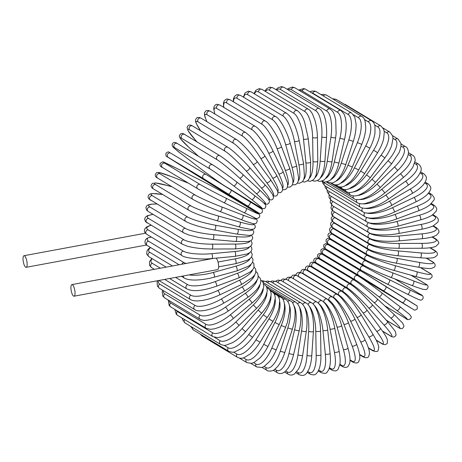 <?xml version="1.0" encoding="UTF-8"?>
<svg xmlns="http://www.w3.org/2000/svg" width="462" height="462" viewBox="0 0 462 462"><rect width="100%" height="100%" fill="white"/><g stroke="black" fill="none" stroke-linecap="round" stroke-linejoin="round"><path stroke-width="0.69" d="M74.954 291.591A5.896 1.79 -100.5 0 0 71.899 284.598A5.896 1.79 -100.5 0 0 70.992 289.2A5.896 1.79 -100.5 0 0 74.047 296.194A5.896 1.79 -100.5 0 0 74.954 291.591M74.047 296.194L217.666 269.6A5.896 1.79 -100.5 0 0 218.572 264.997A5.896 1.79 -100.5 0 0 216.043 258.137M151.409 237.122L148.198 237.716A22.112 5.486 -5.8 0 0 148.498 241.187L183.836 262.508A22.112 5.486 -5.8 0 0 186.134 263.444M23.1 260.308A5.896 1.79 -100.5 0 0 26.155 267.307A5.896 1.79 -100.5 0 0 27.062 262.699A5.896 1.79 -100.5 0 0 24.007 255.705A5.896 1.79 -100.5 0 0 23.1 260.308M148.498 241.187A2.454 2.258 -58.9 0 0 147.47 245.663C143.411 243.312 145.334 240.125 146.194 238.871L148.198 237.716M432.911 214.686L435.764 216.407A2.454 2.258 121.1 0 0 434.251 216.141L432.403 215.026M435.764 216.407C438.363 218.214 439.01 220.16 437.705 222.257L433.523 225.699C430.607 227.125 426.651 228.309 421.656 229.244A2.454 0.745 -100.5 0 0 421.997 227.009A2.454 0.745 -100.5 0 0 420.969 224.463A22.112 5.486 -5.8 0 0 434.251 216.141M421.656 229.244L398.642 233.506A2.454 0.745 -100.5 0 0 398.983 231.271A2.454 0.745 -100.5 0 0 397.955 228.719L420.969 224.463M398.642 233.506C386.706 235.857 372.21 235.181 368.78 232.548A2.454 2.258 -58.9 0 1 369.808 228.072A22.112 5.486 -5.8 0 0 397.955 228.719M369.357 227.801L369.808 228.072M368.78 232.548L333.437 211.226A2.454 2.258 -58.9 0 1 334.274 206.803M334.424 211.821A22.112 4.88 -0.9 0 0 334.99 212.22L370.333 233.535A22.112 4.88 -0.9 0 0 398.585 236.059L421.725 233.876A22.112 4.88 -0.9 0 0 435.117 227.431L432.807 226.034M433.269 225.82L436.428 227.72A2.454 2.258 121.1 0 0 435.117 227.431M332.334 210.401L331.289 213.046L332.028 215.194L333.76 216.718A2.454 2.258 -58.9 0 1 334.99 212.22M333.76 216.718L369.103 238.04A2.454 2.258 -58.9 0 1 370.333 233.535M369.103 238.04C373.879 240.979 387.237 241.961 398.856 240.898A2.454 0.797 -95.4 0 0 399.439 238.663A2.454 0.797 -95.4 0 0 398.585 236.059M398.856 240.898L421.997 238.715A2.454 0.797 -95.4 0 0 422.58 236.486A2.454 0.797 -95.4 0 0 421.725 233.876M333.991 216.863A22.112 4.239 3.9 0 0 335.048 217.746L370.391 239.062A22.112 4.239 3.9 0 0 398.596 243.468L421.679 243.382A22.112 4.239 3.9 0 0 435.025 238.825L432.01 237.006M432.42 236.891L436.134 239.125A2.454 2.258 121.1 0 0 435.025 238.825M332.588 215.835L331.15 218.434L331.629 220.391L333.616 222.257A2.454 2.258 -58.9 0 1 335.048 217.746M333.616 222.257L368.959 243.572A2.454 2.258 -58.9 0 1 370.391 239.062M368.959 243.572L373.533 245.414C377.841 246.639 383.194 247.499 389.593 248.002L398.446 248.331A2.454 0.843 -90.2 0 0 399.272 246.125A2.454 0.843 -90.2 0 0 398.596 243.468M398.446 248.331L421.529 248.25A2.454 0.843 -90.2 0 0 422.355 246.038A2.454 0.843 -90.2 0 0 421.679 243.382M333.385 222.112A22.112 3.563 8.6 0 0 334.644 223.29L369.987 244.606A22.112 3.563 8.6 0 0 397.984 250.901L420.842 252.916A22.112 3.563 8.6 0 0 433.974 250.242L429.891 247.776M430.238 247.736L434.881 250.537A2.454 2.258 121.1 0 0 433.974 250.242M332.415 221.362L330.861 222.88L330.561 223.804L330.873 225.716L333.01 227.795A2.454 2.258 -58.9 0 1 334.644 223.29M333.01 227.795L368.353 249.11A2.454 2.258 -58.9 0 1 369.987 244.606M397.256 255.7A2.454 0.878 -85 0 0 397.407 255.746A2.454 0.878 -85 0 0 398.475 253.586A2.454 0.878 -85 0 0 397.984 250.901M420.114 257.709A2.454 0.878 -85 0 0 420.258 257.761A2.454 0.878 -85 0 0 421.332 255.602A2.454 0.878 -85 0 0 420.842 252.916M332.461 227.431A22.112 2.859 13.3 0 0 333.778 228.811L369.115 250.133A22.112 2.859 13.3 0 0 396.754 258.298L419.201 262.393A22.112 2.859 13.3 0 0 431.976 261.596L426.189 258.102M426.466 258.108L432.686 261.862A2.454 2.258 121.1 0 0 431.976 261.596M331.843 226.946L330.047 228.101L329.516 229.198L329.689 231.058L331.947 233.287A2.454 2.258 -58.9 0 1 333.778 228.811M331.947 233.287L367.284 254.608A2.454 2.258 -58.9 0 1 369.115 250.133M395.634 263.04A2.454 0.912 -79.7 0 0 395.749 263.086A2.454 0.912 -79.7 0 0 397.054 261.001A2.454 0.912 -79.7 0 0 396.754 258.298M418.081 267.134A2.454 0.912 -79.7 0 0 418.202 267.18A2.454 0.912 -79.7 0 0 419.508 265.096A2.454 0.912 -79.7 0 0 419.201 262.393M331.248 232.831A22.112 2.131 18 0 0 332.455 234.274L367.792 255.59A22.112 2.131 18 0 0 394.912 265.604L416.788 271.748A22.112 2.131 18 0 0 429.048 272.799L420.356 267.556M420.559 267.59L429.562 273.019A2.454 2.258 121.1 0 0 429.048 272.799M330.908 232.571L328.944 233.241L328.02 234.546L328.101 236.446L330.428 238.704A2.454 2.258 -58.9 0 1 332.455 234.274M330.428 238.704L365.771 260.019A2.454 2.258 -58.9 0 1 367.792 255.59M393.405 270.258A2.454 0.936 -74.3 0 0 393.497 270.293A2.454 0.936 -74.3 0 0 395.022 268.307A2.454 0.936 -74.3 0 0 394.912 265.604M415.28 276.403A2.454 0.936 -74.3 0 0 415.373 276.438A2.454 0.936 -74.3 0 0 416.897 274.451A2.454 0.936 -74.3 0 0 416.788 271.748M329.932 238.392A22.112 1.392 22.6 0 0 330.682 239.628L366.025 260.943A22.112 1.392 22.6 0 0 392.481 272.759L413.611 280.908A22.112 1.392 22.6 0 0 425.202 283.76L411.059 275.231M411.174 275.26L425.531 283.922A2.454 2.258 121.1 0 0 425.202 283.76M366.025 260.943A2.454 2.258 -58.9 0 0 363.813 265.309C369.623 268.566 378.569 272.568 390.65 277.315A2.454 0.953 -68.9 0 1 390.592 277.287A22.112 1.392 -157.4 0 1 364.143 265.471M413.611 280.908A2.454 0.953 -68.9 0 1 413.53 283.593A2.454 0.953 -68.9 0 1 411.786 285.464A2.454 0.953 -68.9 0 1 411.729 285.435L390.713 277.333M329.793 238.294L327.466 238.398L326.085 239.772L326.097 241.793L328.476 243.994A2.454 2.258 -58.9 0 1 330.682 239.628M425.531 283.922C428.534 285.424 428.869 287.289 426.542 289.518L423.354 289.431L416.331 287.168L390.65 277.315A2.454 0.953 -68.9 0 0 392.394 275.444A2.454 0.953 -68.9 0 0 392.481 272.759M330.307 245.097A22.112 0.641 27.2 0 0 328.482 244.831L363.825 266.152A22.112 0.641 27.2 0 0 389.466 279.712L409.702 289.807A22.112 0.641 27.2 0 0 420.478 294.404L394.796 278.915M394.831 278.927L420.622 294.485A2.454 2.258 121.1 0 0 420.478 294.404M326.241 249.203A2.454 2.258 -58.9 0 1 326.091 249.122L361.434 270.437L387.248 284.095A2.454 0.964 -63.5 0 1 387.22 284.084A22.112 0.641 -152.8 0 1 361.579 270.518A2.454 2.258 -58.9 0 1 360.724 267.244A2.454 2.258 -58.9 0 1 363.825 266.152M409.702 289.807A2.454 0.964 -63.5 0 1 409.419 292.452A2.454 0.964 -63.5 0 1 407.478 294.19A2.454 0.964 -63.5 0 1 407.455 294.173L387.272 284.107M330.278 245.085L325.791 243.52L323.718 244.872L323.741 247.17L326.091 249.122A2.454 2.258 -58.9 0 1 328.482 244.831M420.622 294.485C423.082 295.074 424.312 298.354 421.737 299.902C420.328 300.254 421.408 301.062 407.478 294.19L387.248 284.095A2.454 0.964 -63.5 0 0 389.189 282.363A2.454 0.964 -63.5 0 0 389.466 279.712M377.027 287.537A2.454 2.258 -58.9 0 1 376.975 287.508L412.318 308.824A2.454 2.258 121.1 0 0 412.341 308.841L352.281 272.262L376.975 287.508M352.287 272.262A2.454 0.964 121.9 0 1 352.281 272.262A2.454 0.964 121.9 0 1 352.275 272.257L333.108 260.308A2.454 0.964 121.9 0 1 333.102 260.302L352.281 272.262M412.318 308.824L358.622 275.346A2.454 2.258 -58.9 0 1 357.986 272.078A2.454 2.258 -58.9 0 1 361.186 271.154L414.905 304.649M358.622 275.346L323.279 254.031A2.454 2.258 -58.9 0 1 322.649 250.762A2.454 2.258 -58.9 0 1 325.872 249.855L361.157 271.136M323.279 254.031L333.108 260.308L322.002 253.315C321.125 253.447 320.778 252.258 320.957 249.746C324.22 247.424 324.139 249.237 325.843 249.838L361.186 271.154A2.454 2.258 -58.9 0 1 361.209 271.171L385.903 286.417A2.454 0.964 -58.1 0 0 385.903 286.411A2.454 0.964 -58.1 0 1 385.429 289.004A2.454 0.964 -58.1 0 1 383.31 290.592M402.489 302.546A2.454 0.964 -58.1 0 0 404.602 300.964A2.454 0.964 -58.1 0 0 405.082 298.371A2.454 0.964 -58.1 0 0 405.076 298.371L385.903 286.417M381.872 292.856L399.786 306.537A2.454 0.959 -52.6 0 1 399.821 306.56L381.843 292.827A2.454 0.959 -52.6 0 0 381.808 292.804A22.112 0.872 36.4 0 0 358.2 275.964M384.667 305.728L405.613 318.364A2.454 2.258 121.1 0 0 405.803 318.491L384.713 305.769M405.613 318.364A22.112 0.872 -143.6 0 0 396.87 310.487L378.892 296.76A22.112 0.872 -143.6 0 0 355.284 279.92L319.947 258.599A22.112 0.872 -143.6 0 0 319.617 259.217M319.947 258.599A2.454 2.258 -58.9 0 1 322.672 254.522L319.739 253.384L317.81 254.395L317.44 256.653L319.56 259.182M355.284 279.92A2.454 2.258 -58.9 0 1 358.01 275.837L322.672 254.522M378.892 296.76A2.454 0.959 -52.6 0 0 381.144 295.322A2.454 0.959 -52.6 0 0 381.843 292.827C371.54 285.031 363.6 279.366 358.01 275.837M396.87 310.487A2.454 0.959 -52.6 0 0 399.122 309.055A2.454 0.959 -52.6 0 0 399.821 306.56L409.338 314.206L411.036 316.36C412.329 318.139 408.131 321.304 405.803 318.491M377.333 298.949L393.855 314.247A2.454 0.947 -47.2 0 1 393.919 314.293L377.281 298.891A2.454 0.947 -47.2 0 0 377.223 298.845A22.112 1.623 41 0 0 354.816 280.503M386.122 320.045L398.18 327.321A2.454 2.258 121.1 0 0 398.521 327.575L386.22 320.154M398.18 327.321A22.112 1.623 -139 0 0 390.638 317.943L374.006 302.541A22.112 1.623 -139 0 0 351.599 284.199L316.256 262.884A22.112 1.623 -139 0 0 314.622 262.664M316.256 262.884A2.454 2.258 -58.9 0 1 319.138 258.928L316.072 257.877L314.304 258.766L313.669 260.47L314.408 262.555M351.599 284.199A2.454 2.258 -58.9 0 1 354.475 280.243L319.138 258.928M374.006 302.541A2.454 0.947 -47.2 0 0 376.374 301.264A2.454 0.947 -47.2 0 0 377.281 298.891C367.665 290.119 360.065 283.905 354.475 280.243M390.638 317.943A2.454 0.947 -47.2 0 0 393.012 316.666A2.454 0.947 -47.2 0 0 393.919 314.293L402.477 322.921L403.99 326.033C403.037 328.927 401.212 329.435 398.521 327.575M382.472 331.04L390.072 335.626A2.454 2.258 121.1 0 0 390.552 336.018L382.6 331.225M390.072 335.626A22.112 2.362 -134.3 0 0 383.847 324.85L368.676 307.894A22.112 2.362 -134.3 0 0 347.591 288.155L312.254 266.84A22.112 2.362 -134.3 0 0 310.383 266.395M312.254 266.84A2.454 2.258 -58.9 0 1 315.269 263.028L312.185 262.041L310.493 262.809L309.742 264.114L309.904 266.176M347.591 288.155A2.454 2.258 -58.9 0 1 350.606 284.344L315.269 263.028M368.676 307.894A2.454 0.93 -41.8 0 0 371.148 306.785A2.454 0.93 -41.8 0 0 372.257 304.55A2.454 0.93 -41.8 0 0 372.17 304.481M383.847 324.85A2.454 0.93 -41.8 0 0 386.319 323.741A2.454 0.93 -41.8 0 0 387.427 321.506A2.454 0.93 -41.8 0 0 387.347 321.437M376.178 340.096L381.346 343.214A2.454 2.258 121.1 0 0 381.953 343.763L376.311 340.361M381.346 343.214A22.112 3.078 -129.7 0 0 376.547 331.156L362.959 312.78A22.112 3.078 -129.7 0 0 343.295 291.759L307.952 270.443A22.112 3.078 -129.7 0 0 306.162 269.9M307.952 270.443A2.454 2.258 -58.9 0 1 311.093 266.788L308.142 265.841L306.393 266.505L305.642 267.434L305.324 269.531M343.295 291.759A2.454 2.258 -58.9 0 1 346.436 288.103L311.093 266.788M362.959 312.78A2.454 0.901 -36.5 0 0 365.511 311.844A2.454 0.901 -36.5 0 0 366.805 309.765C358.737 299.174 351.946 291.955 346.436 288.103M376.547 331.156A2.454 0.901 -36.5 0 0 379.106 330.22A2.454 0.901 -36.5 0 0 380.393 328.141L366.805 309.765M368.376 347.799L372.077 350.029A2.454 2.258 121.1 0 0 372.788 350.75L368.485 348.152M372.077 350.029A22.112 3.777 -125 0 0 368.792 336.821L356.883 317.157A22.112 3.777 -125 0 0 338.738 294.981L303.395 273.666A22.112 3.777 -125 0 0 301.859 273.106M303.395 273.666A2.454 2.258 -58.9 0 1 306.647 270.172L303.869 269.265L302.021 269.837L301.334 270.489L300.612 272.528M338.738 294.981A2.454 2.258 -58.9 0 1 341.99 291.493L306.647 270.172M356.883 317.157A2.454 0.866 -31.2 0 0 359.511 316.395A2.454 0.866 -31.2 0 0 360.972 314.501L353.846 304.002C350.727 299.878 347.886 296.592 345.322 294.15L341.99 291.493M368.792 336.821A2.454 0.866 -31.2 0 0 371.413 336.053A2.454 0.866 -31.2 0 0 372.874 334.159L360.972 314.501M359.563 354.36L362.323 356.023A2.454 2.258 121.1 0 0 363.138 356.918L359.632 354.804M362.323 356.023A22.112 4.441 -120.2 0 0 360.637 341.793L350.502 320.998A22.112 4.441 -120.2 0 0 333.957 297.799L298.614 276.484A22.112 4.441 -120.2 0 0 297.488 275.993M298.614 276.484A2.454 2.258 -58.9 0 1 301.963 273.169L299.492 272.297L297.47 272.742L296.315 273.839L295.761 275.127M333.957 297.799A2.454 2.258 -58.9 0 1 337.306 294.485L301.963 273.169M350.502 320.998A2.454 0.826 -26 0 0 353.182 320.414A2.454 0.826 -26 0 0 354.793 318.711C349.74 308.194 341.464 296.708 337.306 294.485M360.637 341.793A2.454 0.826 -26 0 0 363.317 341.204A2.454 0.826 -26 0 0 364.928 339.506L354.793 318.711M350.023 359.852L352.171 361.145A2.454 2.258 121.1 0 0 353.06 362.225L350.023 360.395M352.171 361.145A22.112 5.076 -115.4 0 0 352.148 346.038L343.867 324.266A22.112 5.076 -115.4 0 0 328.984 300.19L327.662 299.393M293.641 278.863A2.454 2.258 -58.9 0 1 297.078 275.745L295.016 274.942L292.752 275.231L290.812 277.31M328.984 300.19A2.454 2.258 -58.9 0 1 332.415 297.06L297.078 275.745M343.867 324.266A2.454 0.78 -20.8 0 0 346.587 323.862A2.454 0.78 -20.8 0 0 348.325 322.366C344.109 311.475 337.451 300.115 332.415 297.06M352.148 346.038A2.454 0.78 -20.8 0 0 354.868 345.628A2.454 0.78 -20.8 0 0 356.606 344.138L348.325 322.366M339.945 364.304L341.689 365.361A2.454 2.258 121.1 0 0 342.642 366.632L339.847 364.945M341.689 365.361A22.112 5.665 -110.5 0 0 343.393 349.52L337.029 326.94A22.112 5.665 -110.5 0 0 323.868 302.136L323.625 301.986M288.467 280.55A2.454 2.258 -58.9 0 1 292.019 277.881L290.419 277.188L287.913 277.281L285.787 279.054M323.868 302.136A2.454 2.258 -58.9 0 1 327.362 299.203L292.019 277.881M337.029 326.94A2.454 0.728 -15.7 0 0 339.766 326.715A2.454 0.728 -15.7 0 0 341.614 325.444C339.72 318.861 337.254 312.884 334.222 307.513L332.357 304.516L327.362 299.203M343.393 349.52A2.454 0.728 -15.7 0 0 346.13 349.295A2.454 0.728 -15.7 0 0 347.984 348.025L341.614 325.444M329.47 367.729L330.959 368.63A2.454 2.258 121.1 0 0 331.964 370.102L329.244 368.462M330.959 368.63A22.112 6.22 -105.5 0 0 334.43 352.217L330.03 329.002A22.112 6.22 -105.5 0 0 318.907 303.794M283.252 281.803A2.454 2.258 -58.9 0 1 286.838 279.568L282.929 278.898L280.723 280.359M318.613 303.488A2.454 2.258 -58.9 0 1 322.176 300.883L286.838 279.568M330.03 329.002A2.454 0.67 -10.7 0 0 332.784 328.956A2.454 0.67 -10.7 0 0 334.713 327.91C333.345 320.923 331.271 314.634 328.505 309.055L326.605 305.694C326.288 305.163 324.595 302.477 322.176 300.883M334.43 352.217A2.454 0.67 -10.7 0 0 337.185 352.171A2.454 0.67 -10.7 0 0 339.12 351.126L334.713 327.91M318.711 370.12L320.068 370.94A2.454 2.258 121.1 0 0 321.102 372.615L318.324 370.94M320.068 370.94A22.112 6.722 -100.5 0 0 325.335 354.106L322.932 330.428A22.112 6.722 -100.5 0 0 314.068 305.168M278.026 282.605A2.454 2.258 -58.9 0 1 281.566 280.786L277.985 280.041L275.658 281.214M313.323 304.291A2.454 2.258 -58.9 0 1 316.903 302.102L281.566 280.786M322.932 330.428A2.454 0.612 -5.8 0 0 325.681 330.561A2.454 0.612 -5.8 0 0 327.679 329.752C326.963 323.094 325.514 317.001 323.336 311.486L321.673 307.888C320.027 304.88 318.439 302.951 316.903 302.102M325.335 354.106A2.454 0.612 -5.8 0 0 328.089 354.238A2.454 0.612 -5.8 0 0 330.082 353.436L327.679 329.752M307.779 371.465L309.095 372.257A2.454 2.258 121.1 0 0 310.141 374.145L307.184 372.36M309.095 372.257A22.112 7.178 -95.4 0 0 316.175 355.174L315.783 331.214A22.112 7.178 -95.4 0 0 309.147 306.11M272.817 282.935A2.454 2.258 -58.9 0 1 276.247 281.531L272.043 280.931L270.628 281.624M308.05 304.637A2.454 2.258 -58.9 0 1 311.584 302.847L276.247 281.531M315.783 331.214A2.454 0.543 -0.9 0 0 318.52 331.525A2.454 0.543 -0.9 0 0 320.553 330.959C320.524 317.943 315.829 304.562 311.584 302.847M316.175 355.174A2.454 0.543 -0.9 0 0 318.913 355.486A2.454 0.543 -0.9 0 0 320.946 354.92L320.553 330.959M296.766 371.771L298.123 372.586A2.454 2.258 121.1 0 0 299.162 374.682L295.923 372.73M298.123 372.586A22.112 7.577 -90.2 0 0 307.016 355.417L308.645 331.358A22.112 7.577 -90.2 0 0 304.169 306.595M267.671 282.802A2.454 2.258 -58.9 0 1 270.917 281.791L267.284 281.046L265.662 281.589M302.824 304.527A2.454 2.258 -58.9 0 1 306.26 303.107L270.917 281.791M308.645 331.358A2.454 0.474 3.9 0 0 311.359 331.837A2.454 0.474 3.9 0 0 313.403 331.514C314.293 318.589 311.18 305.625 306.26 303.107M307.016 355.417A2.454 0.474 3.9 0 0 309.731 355.902A2.454 0.474 3.9 0 0 311.781 355.573L313.403 331.514M285.764 371.032L287.231 371.922A2.454 2.258 121.1 0 0 288.248 374.226L284.609 372.031M287.231 371.922A22.112 7.912 -85 0 0 297.938 354.822L301.571 330.85A22.112 7.912 -85 0 0 299.168 306.601M262.745 282.068A2.454 2.258 -58.9 0 1 265.621 281.566L262.589 280.757L261.561 280.89M297.684 303.956A2.454 2.258 -58.9 0 1 300.964 302.887L265.621 281.566M301.571 330.85A2.454 0.398 8.6 0 0 304.244 331.502A2.454 0.398 8.6 0 0 306.283 331.416L306.751 327.535C307.536 320.946 306.341 312.485 305.931 311.602C305.07 307.507 303.418 304.602 300.964 302.887M297.938 354.822A2.454 0.398 8.6 0 0 300.612 355.48A2.454 0.398 8.6 0 0 302.65 355.394L306.283 331.416M274.855 369.259L276.513 370.264A2.454 2.258 121.1 0 0 277.489 372.776L273.319 370.258M276.513 370.264A22.112 8.195 -79.7 0 0 288.993 353.407L294.606 329.695A22.112 8.195 -79.7 0 0 294.178 306.115M292.66 302.928A2.454 2.258 -58.9 0 1 295.738 302.183L262.982 282.421M294.606 329.695A2.454 0.318 13.3 0 0 297.233 330.515A2.454 0.318 13.3 0 0 299.243 330.671C300.589 324.867 301.091 319.398 300.756 314.258L300.057 309.442C299.543 306.456 298.1 304.031 295.738 302.183M288.993 353.407A2.454 0.318 13.3 0 0 291.626 354.227A2.454 0.318 13.3 0 0 293.63 354.383L299.243 330.671M264.125 366.464L266.043 367.625A2.454 2.258 121.1 0 0 266.961 370.345L262.093 367.406M266.043 367.625A22.112 8.414 -74.3 0 0 280.267 351.172L287.814 327.91A22.112 8.414 -74.3 0 0 289.241 305.134M287.797 301.455A2.454 2.258 -58.9 0 1 290.633 300.999L266.112 286.209M287.814 327.91L292.336 329.279L293.751 324.174C295.374 317.758 295.201 310.418 294.843 309.24C293.745 304.221 292.342 301.478 290.633 300.999M280.267 351.172L284.788 352.546L292.336 329.279M253.632 362.664L255.902 364.027A2.454 2.258 121.1 0 0 256.745 366.949L250.906 363.427M255.902 364.027A22.112 8.564 -68.9 0 0 271.812 348.134L281.237 325.496A22.112 8.564 -68.9 0 0 284.401 303.644M283.125 299.555A2.454 2.258 -58.9 0 1 285.672 299.353L269.525 289.61M281.237 325.496L285.62 327.258L287.41 322.372L289.616 311.024L289.634 308.397C289.668 304.36 288.352 301.339 285.672 299.353M271.812 348.134L276.195 349.896L285.62 327.258M243.445 357.859L246.165 359.5A2.454 2.258 121.1 0 0 246.922 362.618L239.466 358.119M246.165 359.5A22.112 8.657 -63.5 0 0 263.704 344.329L274.936 322.488A22.112 8.657 -63.5 0 0 279.706 301.646M278.684 297.239A2.454 2.258 -58.9 0 1 280.908 297.251L273.14 292.567M274.936 322.488L279.146 324.619L281.219 320.131C283.593 314.645 284.586 308.321 284.505 306.912C284.557 301.819 283.362 298.596 280.908 297.251M263.704 344.329L267.914 346.46L279.146 324.619M200.208 334.072L202.217 336.059A2.454 2.258 -58.9 0 1 201.236 334.69M233.599 352.079L236.908 354.077A2.454 2.258 121.1 0 0 237.56 357.38L202.217 336.059M236.908 354.077A22.112 8.68 -58.1 0 0 256 339.772L268.948 318.89A22.112 8.68 -58.1 0 0 275.202 299.151M274.497 294.542A2.454 2.258 -58.9 0 1 276.363 294.71L273.556 293.018M268.948 318.89L272.955 321.385C275.872 316.632 277.881 312.052 278.984 307.64L279.637 300.6C279.267 297.73 278.176 295.767 276.363 294.71M256 339.772L260.002 342.261L272.955 321.385M190.673 326.357L193.393 329.96A2.454 2.258 -58.9 0 1 192.429 327.414M224.064 345.305L228.205 347.799A2.454 2.258 121.1 0 0 228.736 351.276L193.393 329.96M228.205 347.799A22.112 8.634 -52.6 0 0 248.752 334.5L263.328 314.743A22.112 8.634 -52.6 0 0 270.94 296.171M270.599 291.482A2.454 2.258 -58.9 0 1 272.078 291.747L270.212 290.621M263.328 314.743L267.105 317.573C270.23 313.3 272.511 309.13 273.931 305.064L275.225 298.261C275.219 295.282 274.168 293.11 272.078 291.747M248.752 334.5L252.529 337.335L267.105 317.573M182.247 318.151L182.611 319.796L185.175 323.042A2.454 2.258 -58.9 0 1 184.627 319.583M214.559 337.358L220.12 340.713A2.454 2.258 121.1 0 0 220.513 344.357L185.175 323.042M220.12 340.713A22.112 8.524 -47.2 0 0 242.024 328.557L258.114 310.071A22.112 8.524 -47.2 0 0 266.955 292.729M267.007 288.086A2.454 2.258 -58.9 0 1 268.093 288.392L266.869 287.653M258.114 310.071L261.631 313.224C265.685 308.506 268.491 303.984 270.045 299.665L271.032 295.351C271.437 292.521 270.461 290.2 268.093 288.392M242.024 328.557L245.541 331.71L261.631 313.224M177.616 315.355A2.454 2.258 -58.9 0 1 177.368 311.555L212.711 332.877A2.454 2.258 121.1 0 0 212.959 336.671L177.616 315.355L176.276 314.241L174.775 309.373M176.114 310.175A22.112 8.351 -41.8 0 0 177.368 311.555M212.711 332.877A22.112 8.351 -41.8 0 0 235.868 321.991L253.343 304.92A22.112 8.351 -41.8 0 0 263.294 288.848M263.744 284.401A2.454 2.258 -58.9 0 1 264.426 284.661L263.71 284.228M253.343 304.92L256.577 308.373C260.822 304.181 263.877 300.104 265.737 296.148L267.18 291.516C267.458 285.718 264.772 285.025 264.426 284.661M235.868 321.991L239.102 325.444L256.577 308.373M170.784 306.964A2.454 2.258 -58.9 0 1 170.697 303.026L206.035 324.341A2.454 2.258 121.1 0 0 206.127 328.28L170.784 306.964L169.161 305.498L168.232 300.046M169.167 300.606A22.112 8.114 -36.5 0 0 170.697 303.026M206.035 324.341A22.112 8.114 -36.5 0 0 230.324 314.847L249.053 299.318A22.112 8.114 -36.5 0 0 260.002 284.569M260.816 280.446A2.454 2.258 -58.9 0 1 261.111 280.59L260.816 280.411M249.053 299.318A2.454 0.341 50.3 0 1 250.97 301.293A2.454 0.341 50.3 0 1 251.981 303.043C256.381 299.364 259.638 295.732 261.758 292.146L263.744 287.052C263.507 282.819 262.624 280.665 261.111 280.59M230.324 314.847A2.454 0.341 50.3 0 1 232.236 316.828A2.454 0.341 50.3 0 1 233.252 318.572L251.981 303.043M164.732 297.932A2.454 2.258 -58.9 0 1 164.807 293.861L200.15 315.176A2.454 2.258 121.1 0 0 200.069 319.248L164.732 297.932L162.826 296.044L162.214 291.678L162.636 290.217M163.357 290.65A22.112 7.814 -31.2 0 0 164.807 293.861M200.15 315.176A22.112 7.814 -31.2 0 0 225.439 307.178L245.282 293.306A22.112 7.814 -31.2 0 0 257.103 279.92M245.282 293.306A2.454 0.422 55 0 1 247.066 295.403A2.454 0.422 55 0 1 247.88 297.285C252.402 294.103 255.827 290.904 258.166 287.693L260.152 284.211C260.401 283.743 261.544 280.96 260.077 278.089L258.171 276.207M225.439 307.178A2.454 0.422 55 0 1 227.223 309.274A2.454 0.422 55 0 1 228.037 311.157L247.88 297.285M159.494 288.323A2.454 2.258 -58.9 0 1 159.754 284.142L195.091 305.457A2.454 2.258 121.1 0 0 194.837 309.638L159.494 288.323L157.409 286.099L157.115 282.126L157.623 280.717M158.512 280.555A22.112 7.456 -26 0 0 159.754 284.142M195.091 305.457A22.112 7.456 -26 0 0 221.246 299.047L242.053 286.942A22.112 7.456 -26 0 0 254.643 274.954M242.053 286.942A2.454 0.491 59.8 0 1 243.705 289.148A2.454 0.491 59.8 0 1 244.3 291.147C248.983 288.398 252.581 285.585 255.099 282.721L257.27 279.614C258.42 278.771 258.87 272.586 255.63 271.541M221.246 299.047A2.454 0.491 59.8 0 1 222.898 301.253A2.454 0.491 59.8 0 1 223.498 303.251L244.3 291.147M164.657 279.418L190.904 295.247A2.454 2.258 121.1 0 0 190.465 299.532L158.888 280.486M190.904 295.247A22.112 7.04 -20.8 0 0 217.781 290.511L239.391 280.267A22.112 7.04 -20.8 0 0 252.633 269.71M239.391 280.267A2.454 0.566 64.6 0 1 240.898 282.571A2.454 0.566 64.6 0 1 241.274 284.661L252.443 277.471L254.776 274.757L255.781 272.695L255.757 269.242L254.129 267.065M217.781 290.511A2.454 0.566 64.6 0 1 219.288 292.816A2.454 0.566 64.6 0 1 219.664 294.906L241.274 284.661M151.819 258.449L149.503 261.642L149.532 265.419L151.646 267.677A2.454 2.258 -58.9 0 1 152.275 263.317L160.389 268.208M152.194 258.674A22.112 6.572 -15.7 0 0 152.275 263.317M175.606 277.391L187.618 284.632A2.454 2.258 121.1 0 0 186.983 288.998L169.589 278.505M187.618 284.632A22.112 6.572 -15.7 0 0 215.073 281.641L237.318 273.331A22.112 6.572 -15.7 0 0 251.097 264.241M237.318 273.331A2.454 0.629 69.5 0 1 238.675 275.727A2.454 0.629 69.5 0 1 238.819 277.887L250.231 271.962L252.754 269.565L253.961 267.562L253.933 263.785L252.65 262.116M215.073 281.641A2.454 0.629 69.5 0 1 216.424 284.038A2.454 0.629 69.5 0 1 216.568 286.197L238.819 277.887M150.323 247.384L148.498 248.874L147.06 250.837L146.656 253.569L146.991 254.602L149.087 256.803A2.454 2.258 -58.9 0 1 149.913 252.373L172.465 265.973M150.624 247.563A22.112 6.052 -10.7 0 0 149.913 252.373M183.391 275.947A2.454 2.258 121.1 0 0 184.425 278.118L181.427 276.311M189.085 274.89A22.112 6.052 -10.7 0 0 213.132 272.499L235.851 266.187A22.112 6.052 -10.7 0 0 250.046 258.593M235.851 266.187A2.454 0.693 74.5 0 1 237.046 268.67A2.454 0.693 74.5 0 1 236.948 270.876L248.689 266.095L251.166 264.172L252.604 262.208L253.009 259.477L251.565 256.976M213.132 272.499A2.454 0.693 74.5 0 1 214.328 274.977A2.454 0.693 74.5 0 1 214.229 277.188L236.948 270.876M218.029 262.035L235.002 258.893A22.112 5.486 -5.8 0 0 249.48 252.83M235.002 258.893A2.454 0.745 79.5 0 1 236.03 261.446A2.454 0.745 79.5 0 1 235.689 263.675L218.653 266.828M183.836 262.508A2.454 2.258 121.1 0 0 181.901 264.229M146.806 234.344A2.454 2.258 -58.9 0 1 148.036 229.845L183.374 251.166A2.454 2.258 121.1 0 0 182.143 255.665L146.806 234.344L144.681 232.172L144.335 230.694L144.999 228.523L146.818 226.848L150.808 225.179M150.987 225.289A22.112 4.88 -0.9 0 0 148.036 229.845M183.374 251.166A22.112 4.88 -0.9 0 0 211.631 253.684L234.771 251.501A22.112 4.88 -0.9 0 0 249.399 246.997M234.771 251.501A2.454 0.797 84.6 0 1 235.626 254.112A2.454 0.797 84.6 0 1 235.037 256.346L247.147 253.956L249.463 252.847L251.282 251.172L251.946 248.995L251.594 247.522L250.647 246.234M211.631 253.684A2.454 0.797 84.6 0 1 212.485 256.295A2.454 0.797 84.6 0 1 211.902 258.524L235.037 256.346M147.101 222.938A2.454 2.258 -58.9 0 1 148.533 218.428L183.87 239.749A2.454 2.258 121.1 0 0 182.438 244.259L145.542 221.673L144.629 219.115L145.391 217.192L147.245 215.789L152.997 214.333M153.124 214.414A22.112 4.239 3.9 0 0 148.533 218.428M183.87 239.749A22.112 4.239 3.9 0 0 212.081 244.155L235.164 244.069A22.112 4.239 3.9 0 0 249.786 241.141M235.164 244.069A2.454 0.843 89.8 0 1 235.839 246.725A2.454 0.843 89.8 0 1 235.008 248.931L247.274 247.748L249.463 246.962L251.322 245.565L252.085 243.641L251.796 242.059L250.814 240.708M212.081 244.155A2.454 0.843 89.8 0 1 212.751 246.806A2.454 0.843 89.8 0 1 211.925 249.018L235.008 248.931M148.348 211.532A2.454 2.258 -58.9 0 1 149.983 207.028L185.32 228.349A2.454 2.258 121.1 0 0 183.691 232.848L148.348 211.532L146.518 209.956L145.9 207.536L146.783 205.815L147.863 205.041L150.612 204.256L156.768 203.956M156.861 204.013A22.112 3.563 8.6 0 0 149.983 207.028M185.32 228.349A22.112 3.563 8.6 0 0 213.323 234.638L236.174 236.654A22.112 3.563 8.6 0 0 250.606 235.302M236.174 236.654A2.454 0.878 95 0 1 236.665 239.339A2.454 0.878 95 0 1 235.597 241.499L247.955 241.551L250.704 240.766L251.784 239.992L252.674 238.271L252.662 237.249L251.392 235.123M213.323 234.638A2.454 0.878 95 0 1 213.814 237.329A2.454 0.878 95 0 1 212.745 239.483L235.597 241.499M150.543 200.208A2.454 2.258 -58.9 0 1 152.373 195.732L187.716 217.048A2.454 2.258 121.1 0 0 185.886 221.523L148.972 198.989L148.106 197.424L148.111 196.113L149.116 194.537L150.577 193.821L152.639 193.543L162.67 194.479M162.734 194.514A22.112 2.859 13.3 0 0 152.373 195.732M187.716 217.048A22.112 2.859 13.3 0 0 215.35 225.213L237.803 229.308A22.112 2.859 13.3 0 0 251.79 229.516M237.803 229.308A2.454 0.912 100.3 0 1 238.103 232.011A2.454 0.912 100.3 0 1 236.804 234.095L249.191 235.441L251.253 235.164L252.714 234.448L253.719 232.871L253.725 231.56L252.321 229.498M215.35 225.213A2.454 0.912 100.3 0 1 215.656 227.916A2.454 0.912 100.3 0 1 214.351 230.001L236.804 234.095M153.673 189.05A2.454 2.258 -58.9 0 1 155.694 184.621L191.037 205.937A2.454 2.258 121.1 0 0 189.01 210.366L153.673 189.05C150.756 187.387 150.352 185.505 152.448 183.402L155.555 182.94L167.862 185.626A2.454 0.936 -74.3 0 0 167.764 185.614M172.101 186.833L167.954 185.666A22.112 2.131 18 0 0 155.694 184.621M167.954 185.666A2.454 0.936 -74.3 0 0 167.862 185.626L172.06 186.804M191.037 205.937A22.112 2.131 18 0 0 218.156 215.95L240.032 222.095A22.112 2.131 18 0 0 253.13 223.712M240.032 222.095A2.454 0.936 105.7 0 1 240.142 224.798A2.454 0.936 105.7 0 1 238.611 226.784A2.454 0.936 105.7 0 1 238.519 226.75M218.156 215.95A2.454 0.936 105.7 0 1 218.266 218.653A2.454 0.936 105.7 0 1 216.736 220.64A2.454 0.936 105.7 0 1 216.643 220.599M157.704 178.147A2.454 2.258 -58.9 0 1 159.916 173.781L195.253 195.097A2.454 2.258 121.1 0 0 193.041 199.463L157.704 178.147C154.81 176.761 154.487 174.896 156.733 172.534L159.228 172.488L171.442 176.6A2.454 0.953 -68.9 0 0 171.385 176.582M188.427 183.154L171.506 176.628A22.112 1.392 22.6 0 0 159.916 173.781M171.506 176.628A2.454 0.953 -68.9 0 0 171.442 176.6L188.398 183.137M195.253 195.097A22.112 1.392 22.6 0 0 221.708 206.912A2.454 0.953 111.1 0 1 221.621 209.598A2.454 0.953 111.1 0 1 219.877 211.469A2.454 0.953 111.1 0 1 219.82 211.44A22.112 1.392 -157.4 0 1 193.37 199.624M221.708 206.912L242.839 215.061A2.454 0.953 111.1 0 1 242.758 217.746A2.454 0.953 111.1 0 1 241.014 219.617A2.454 0.953 111.1 0 1 240.956 219.589L219.941 211.486M242.839 215.061A22.112 1.392 22.6 0 0 254.429 217.914L252.691 216.863M254.429 217.914A2.454 2.258 -58.9 0 1 254.758 218.076L252.951 216.984M162.751 167.66A2.454 2.258 -58.9 0 1 161.896 164.391A2.454 2.258 -58.9 0 1 164.998 163.294L200.341 184.609A2.454 2.258 121.1 0 0 197.95 188.9L162.607 167.585C160.406 166.753 159.615 165.338 160.233 163.334C164.524 160.88 160.51 161.094 175.751 167.879A2.454 0.964 -63.5 0 0 175.727 167.868M200.341 184.609A22.112 0.641 27.2 0 0 225.982 198.175L246.217 208.27A22.112 0.641 27.2 0 0 256.993 212.867L221.656 191.551A22.112 0.641 27.2 0 0 196.009 177.986L175.779 167.897A22.112 0.641 27.2 0 0 164.998 163.294M175.779 167.897A2.454 0.964 -63.5 0 0 175.751 167.879L195.986 177.968A2.454 0.964 -63.5 0 0 195.957 177.957M225.982 198.175A2.454 0.964 116.5 0 1 225.704 200.826A2.454 0.964 116.5 0 1 223.764 202.558A2.454 0.964 116.5 0 1 223.735 202.547A22.112 0.641 -152.8 0 1 198.094 188.981M246.217 208.27A2.454 0.964 116.5 0 1 245.934 210.915A2.454 0.964 116.5 0 1 243.994 212.653A2.454 0.964 116.5 0 1 243.971 212.636L223.787 202.57M196.009 177.986A2.454 0.964 -63.5 0 0 195.986 177.968C206.144 183.01 219.56 190.182 221.8 191.632A2.454 2.258 -58.9 0 0 221.656 191.551M256.993 212.867A2.454 2.258 -58.9 0 1 257.138 212.947L221.8 191.632M168.324 157.421L178.153 163.698A2.454 0.964 -58.1 0 0 178.153 163.698L222.02 190.898L257.559 212.231L203.667 178.736L168.324 157.421A2.454 2.258 -58.9 0 1 167.694 154.152A2.454 2.258 -58.9 0 1 170.917 153.245L206.202 174.532M228.355 193.982A2.454 0.964 121.9 0 0 230.474 192.394A2.454 0.964 121.9 0 0 230.954 189.807A2.454 0.964 121.9 0 1 230.954 189.807L206.254 174.561A2.454 2.258 121.1 0 0 203.032 175.468A2.454 2.258 121.1 0 0 203.667 178.736M250.133 201.767L259.95 208.039M230.954 189.813L250.127 201.761A2.454 0.964 121.9 0 1 249.653 204.354A2.454 0.964 121.9 0 1 247.534 205.937M222.078 190.927A2.454 2.258 -58.9 0 1 222.049 190.916L197.326 175.652A2.454 0.964 -58.1 0 0 197.326 175.652A2.454 0.964 -58.1 0 0 197.332 175.652L166.944 156.635C166.049 156.647 165.731 155.486 165.991 153.153C169.184 150.855 168.37 152.217 170.888 153.228L206.231 174.544L261.336 208.824C262.231 208.812 262.543 209.973 262.283 212.306C259.09 214.599 259.904 213.236 257.386 212.231A2.454 2.258 -58.9 0 1 257.363 212.214M257.386 212.231L222.049 190.916A2.454 2.258 -58.9 0 1 222.02 190.898M174.7 147.655A2.454 2.258 -58.9 0 1 177.425 143.578C176.016 142.348 172.176 141.158 172.164 145.594C172.69 147.037 176.438 150.341 183.414 155.509A2.454 0.959 -52.6 0 0 183.449 155.532L201.426 169.259A22.112 0.872 -143.6 0 0 225.034 186.099L260.372 207.421A22.112 0.872 -143.6 0 0 251.628 199.544L233.651 185.811A22.112 0.872 -143.6 0 0 210.043 168.971L174.7 147.655A22.112 0.872 -143.6 0 0 183.449 155.532M177.425 143.578L212.768 164.894A2.454 2.258 121.1 0 0 210.043 168.971M236.631 181.912L254.539 195.593A2.454 0.959 127.4 0 1 254.574 195.617A2.454 0.959 127.4 0 1 253.881 198.106A2.454 0.959 127.4 0 1 251.628 199.544M212.959 165.021A22.112 0.872 36.4 0 1 236.567 181.861A2.454 0.959 127.4 0 1 236.602 181.884A2.454 0.959 127.4 0 1 235.903 184.378A2.454 0.959 127.4 0 1 233.651 185.811M183.414 155.509L201.392 169.236C210.054 175.872 221.471 184.009 225.219 186.232A2.454 2.258 -58.9 0 1 225.034 186.099M225.219 186.232L260.562 207.548A2.454 2.258 -58.9 0 1 260.372 207.421M263.484 202.72L263.756 202.882A22.112 1.623 -139 0 0 256.214 193.503L239.576 178.107A22.112 1.623 -139 0 0 217.175 159.76L181.832 138.444A2.454 2.258 -58.9 0 1 184.708 134.494C182.12 132.634 180.296 133.2 179.244 136.198L180.359 138.646L189.316 147.776A2.454 0.947 -47.2 0 0 189.374 147.823L198.55 156.318M189.264 147.719A2.454 0.947 -47.2 0 0 189.316 147.776L198.516 156.295M181.832 138.444A22.112 1.623 -139 0 0 189.374 147.823M184.708 134.494L220.051 155.81A2.454 2.258 121.1 0 0 217.175 159.76M242.902 174.509L259.43 189.807A2.454 0.947 132.8 0 1 259.494 189.853A2.454 0.947 132.8 0 1 258.581 192.227A2.454 0.947 132.8 0 1 256.214 193.503M220.391 156.064A22.112 1.623 41 0 1 242.793 174.411A2.454 0.947 132.8 0 1 242.856 174.451A2.454 0.947 132.8 0 1 241.944 176.831A2.454 0.947 132.8 0 1 239.576 178.107M263.669 202.882L264.097 203.141A2.454 2.258 -58.9 0 1 263.756 202.882M268.607 199.203A22.112 2.362 -134.3 0 0 261.261 187.867L246.09 170.917A22.112 2.362 -134.3 0 0 225.006 151.178L189.663 129.857A2.454 2.258 -58.9 0 1 192.683 126.045C189.842 124.307 187.976 124.792 187.081 127.512L188.028 130.677L195.801 140.564A2.454 0.93 -41.8 0 0 195.888 140.633L197.055 141.938M189.663 129.857A22.112 2.362 -134.3 0 0 195.888 140.633M192.683 126.045L228.02 147.366A2.454 2.258 121.1 0 0 225.006 151.178M264.755 184.453A2.454 0.93 138.2 0 1 264.841 184.523A2.454 0.93 138.2 0 1 263.733 186.758A2.454 0.93 138.2 0 1 261.261 187.867M249.584 167.498A2.454 0.93 138.2 0 1 249.671 167.567A2.454 0.93 138.2 0 1 248.562 169.802A2.454 0.93 138.2 0 1 246.09 170.917M273.094 195.328A22.112 3.078 -129.7 0 0 266.73 182.675L253.141 164.299A22.112 3.078 -129.7 0 0 233.477 143.278L198.14 121.962A2.454 2.258 -58.9 0 1 201.282 118.301L199.503 117.498L197.626 117.469L196.564 118.029L195.576 119.618L195.559 121.367L196.223 123.394L200.629 130.844M198.14 121.962A22.112 3.078 -129.7 0 0 200.699 130.885M201.282 118.301L236.619 139.622A2.454 2.258 121.1 0 0 233.477 143.278M270.478 179.568A2.454 0.901 143.5 0 1 270.582 179.66A2.454 0.901 143.5 0 1 269.288 181.733A2.454 0.901 143.5 0 1 266.73 182.675M256.889 161.192A2.454 0.901 143.5 0 1 256.988 161.284A2.454 0.901 143.5 0 1 255.694 163.357A2.454 0.901 143.5 0 1 253.141 164.299M277.726 191.661A22.112 3.777 -125 0 0 272.58 177.962L260.678 158.304A22.112 3.777 -125 0 0 242.527 136.128L207.19 114.813A2.454 2.258 -58.9 0 1 210.441 111.319L208.229 110.447L206.67 110.557L205.821 110.972L204.626 112.561L204.395 113.837L204.914 116.898L206.918 121.702M207.19 114.813A22.112 3.777 -125 0 0 207.022 121.766M210.441 111.319L245.784 132.634A2.454 2.258 121.1 0 0 242.527 136.128M276.553 175.19A2.454 0.866 148.8 0 1 276.669 175.306A2.454 0.866 148.8 0 1 275.208 177.2A2.454 0.866 148.8 0 1 272.58 177.962M264.645 155.532A2.454 0.866 148.8 0 1 264.761 155.648A2.454 0.866 148.8 0 1 263.3 157.542A2.454 0.866 148.8 0 1 260.678 158.304M282.571 188.323A22.112 4.441 -120.2 0 0 278.771 173.776L268.636 152.98A22.112 4.441 -120.2 0 0 252.085 129.782L216.747 108.466A2.454 2.258 -58.9 0 1 220.097 105.151L217.117 104.273L215.592 104.73L214.172 106.324L213.727 108.691L214.743 113.918M216.747 108.466A22.112 4.441 -120.2 0 0 214.888 114.004M220.097 105.151L255.434 126.467A2.454 2.258 121.1 0 0 252.085 129.782M282.623 189.541L284.245 189.778L285.77 189.322L287.197 187.728L287.641 185.36L287.37 182.998L283.056 171.489A2.454 0.826 154 0 1 281.445 173.186A2.454 0.826 154 0 1 278.771 173.776M283.056 171.489L272.927 150.693A2.454 0.826 154 0 1 271.315 152.396A2.454 0.826 154 0 1 268.636 152.98M287.641 185.377A22.112 5.076 -115.4 0 0 285.245 170.132L276.963 148.366A22.112 5.076 -115.4 0 0 262.081 124.29L226.738 102.974A2.454 2.258 -58.9 0 1 230.168 99.844L227.229 98.989L225.843 99.33L224.134 100.941L223.435 103.28L223.602 107.265M226.738 102.974A22.112 5.076 -115.4 0 0 223.793 107.38M230.168 99.844L265.511 121.16A2.454 2.258 121.1 0 0 262.081 124.29M287.468 186.943L289.096 187.179L290.488 186.833L292.192 185.222L292.891 182.883L292.879 180.174L289.703 168.237A2.454 0.78 159.2 0 1 287.959 169.727A2.454 0.78 159.2 0 1 285.245 170.132M289.703 168.237L281.422 146.466A2.454 0.78 159.2 0 1 279.683 147.961A2.454 0.78 159.2 0 1 276.963 148.366M292.891 182.865A22.112 5.665 -110.5 0 0 291.961 167.071L285.591 144.49A22.112 5.665 -110.5 0 0 272.436 119.687L237.093 98.371A2.454 2.258 -58.9 0 1 240.587 95.438L237.705 94.595L236.44 94.849L234.436 96.483L233.512 98.735L233.206 101.675M237.093 98.371A22.112 5.665 -110.5 0 0 233.46 101.831M240.587 95.438L275.93 116.753A2.454 2.258 121.1 0 0 272.436 119.687M292.423 184.76L295.357 184.771L297.366 183.143L298.285 180.885L298.591 177.847L296.546 165.575A2.454 0.728 164.3 0 1 294.698 166.846A2.454 0.728 164.3 0 1 291.961 167.071M296.546 165.575L290.182 142.995A2.454 0.728 164.3 0 1 288.334 144.265A2.454 0.728 164.3 0 1 285.591 144.49M298.296 180.827A22.112 6.22 -105.5 0 0 298.862 164.611L294.461 141.395A22.112 6.22 -105.5 0 0 283.067 116.014L247.724 94.698A2.454 2.258 -58.9 0 1 251.264 91.961L248.325 91.141L245.033 92.902L243.382 97.124M247.724 94.698A22.112 6.22 -105.5 0 0 243.705 97.32M251.264 91.961L286.607 113.282A2.454 2.258 121.1 0 0 283.067 116.014M297.447 183.016L299.336 183.322L302.633 181.56L303.777 179.372L304.441 176.149L303.546 163.525A2.454 0.67 169.3 0 1 301.617 164.57A2.454 0.67 169.3 0 1 298.862 164.611M303.546 163.525L299.145 140.304A2.454 0.67 169.3 0 1 297.21 141.349A2.454 0.67 169.3 0 1 294.461 141.395M303.811 179.279A22.112 6.722 -100.5 0 0 305.902 162.774L303.494 139.097A22.112 6.722 -100.5 0 0 293.901 113.3L258.558 91.984A2.454 2.258 -58.9 0 1 262.127 89.455L259.124 88.64L255.792 90.315L253.99 93.607M258.558 91.984A22.112 6.722 -100.5 0 0 254.395 93.85M262.127 89.455L297.47 110.77A2.454 2.258 121.1 0 0 293.901 113.3M302.512 181.71L304.672 182.092L308.004 180.423L309.286 178.442L310.349 175.092L310.649 162.098A2.454 0.612 174.2 0 1 308.651 162.907A2.454 0.612 174.2 0 1 305.902 162.774M310.649 162.098L308.241 138.421A2.454 0.612 174.2 0 1 306.248 139.229A2.454 0.612 174.2 0 1 303.494 139.097M309.378 178.245A22.112 7.178 -95.4 0 0 313.022 161.573L312.63 137.612A22.112 7.178 -95.4 0 0 304.851 111.561L269.508 90.246A2.454 2.258 -58.9 0 1 273.094 87.924L269.872 87.127L266.62 88.727L264.911 91.13M269.508 90.246A22.112 7.178 -95.4 0 0 265.407 91.43M273.094 87.924L308.431 109.24A2.454 2.258 121.1 0 0 304.851 111.561M307.577 180.85L310.21 181.335L313.461 179.735L314.807 177.986L316.279 174.561L317.792 161.313A2.454 0.543 179.1 0 1 315.76 161.879A2.454 0.543 179.1 0 1 313.022 161.573M317.792 161.313L317.4 137.353A2.454 0.543 179.1 0 1 315.367 137.919A2.454 0.543 179.1 0 1 312.63 137.612M314.945 177.743A22.112 7.577 -90.2 0 0 320.172 161.013L321.8 136.948A22.112 7.577 -90.2 0 0 315.835 110.816L280.492 89.495A2.454 2.258 -58.9 0 1 284.072 87.387L281.283 86.573L277.443 88.138L276.045 89.703M280.492 89.495A22.112 7.577 -90.2 0 0 276.663 90.078M284.072 87.387L319.409 108.703A2.454 2.258 121.1 0 0 315.835 110.816M312.312 180.278C314.414 182.623 320.143 179.447 320.299 178.009L322.135 174.653C323.614 171.09 324.543 166.597 324.93 161.169A2.454 0.474 -176.1 0 1 322.886 161.492A2.454 0.474 -176.1 0 1 320.172 161.013M324.93 161.169L326.559 137.11A2.454 0.474 -176.1 0 1 324.509 137.433A2.454 0.474 -176.1 0 1 321.8 136.948M320.472 177.772A22.112 7.912 -85 0 0 327.292 161.099L330.931 137.122A22.112 7.912 -85 0 0 326.767 111.065L291.43 89.744A2.454 2.258 -58.9 0 1 294.981 87.844L292.59 87.047L288.167 88.56L287.312 89.339M291.43 89.744A22.112 7.912 -85 0 0 288.086 89.807M294.981 87.844L330.324 109.159A2.454 2.258 121.1 0 0 326.767 111.065M317.608 180.498A2.454 2.258 -58.9 0 1 317.573 180.475L317.608 180.498C318.792 181.837 321.061 181.601 324.422 179.787L327.87 175.352C329.764 171.783 331.144 167.221 332.011 161.671A2.454 0.398 -171.4 0 1 329.972 161.752A2.454 0.398 -171.4 0 1 327.292 161.099M332.011 161.671L335.643 137.693A2.454 0.398 -171.4 0 1 333.604 137.774A2.454 0.398 -171.4 0 1 330.931 137.122M325.895 178.326A22.112 8.195 -79.7 0 0 334.338 161.833L339.951 138.126A22.112 8.195 -79.7 0 0 337.566 112.306L302.229 90.985A2.454 2.258 -58.9 0 1 305.74 89.293L303.863 88.571L298.619 90.038M302.229 90.985A22.112 8.195 -79.7 0 0 299.647 90.656M305.74 89.293L341.083 110.609A2.454 2.258 121.1 0 0 337.566 112.306M322.418 180.954L322.834 181.202A2.454 2.258 -58.9 0 1 322.476 180.931M322.834 181.202C323.394 182.496 325.739 182.271 329.88 180.515L333.414 176.623C335.747 173.088 337.601 168.48 338.975 162.809A2.454 0.318 -166.7 0 1 336.965 162.653A2.454 0.318 -166.7 0 1 334.338 161.833M338.975 162.809L344.583 139.102A2.454 0.318 -166.7 0 1 342.579 138.946A2.454 0.318 -166.7 0 1 339.951 138.126M331.167 179.4A22.112 8.414 -74.3 0 0 341.245 163.213L348.793 139.951A22.112 8.414 -74.3 0 0 348.152 114.53L312.814 93.214A2.454 2.258 -58.9 0 1 316.274 91.724L314.836 91.106L311.879 91.06L309.915 91.811M312.814 93.214A22.112 8.414 -74.3 0 0 311.492 92.764M316.274 91.724L351.611 113.04A2.454 2.258 121.1 0 0 348.152 114.53M327.079 181.866L327.939 182.386A2.454 2.258 -58.9 0 1 327.315 181.803M327.939 182.386L332.334 183.05L335.672 181.427L338.721 178.442C341.516 174.971 343.867 170.357 345.772 164.588L341.245 163.213M345.772 164.588L353.32 141.326L348.793 139.951M323.331 95.98A2.454 2.258 -58.9 0 1 326.484 95.12L322.597 94.329L321.142 94.664M336.232 180.988A22.112 8.564 -68.9 0 0 347.967 165.223L357.392 142.585A22.112 8.564 -68.9 0 0 358.443 117.729L353.453 114.72M326.484 95.12L361.827 116.436A2.454 2.258 121.1 0 0 358.443 117.729M331.491 183.183L332.9 184.032A2.454 2.258 -58.9 0 1 332.068 183.102M332.9 184.032C335.418 185.291 337.918 185.106 340.402 183.478L345.495 178.811C348.1 175.606 350.381 171.662 352.35 166.978L347.967 165.223M352.35 166.978L361.775 144.34L357.392 142.585M333.876 99.578A2.454 2.258 -58.9 0 1 336.313 99.451L332.322 98.643M341.054 183.05A22.112 8.657 -63.5 0 0 354.452 167.845L365.685 146.004A22.112 8.657 -63.5 0 0 368.358 121.864L364.512 119.543M336.313 99.451L371.65 120.773A2.454 2.258 121.1 0 0 368.358 121.864M335.551 184.858L337.664 186.134A2.454 2.258 -58.9 0 1 336.706 184.829M337.664 186.134C339.795 187.318 342.151 187.277 344.739 186.019L350.392 181.768C353.442 178.655 356.196 174.723 358.662 169.981L354.452 167.845M358.662 169.981L369.895 148.14L365.685 146.004M344.496 104.389A2.454 2.258 -58.9 0 1 345.674 104.689L343.768 103.95M345.588 185.574A22.112 8.68 -58.1 0 0 360.649 171.067L373.602 150.19A22.112 8.68 -58.1 0 0 377.824 126.917L374.717 125.04M345.674 104.689L381.011 126.005A2.454 2.258 121.1 0 0 377.824 126.917M338.958 186.712L342.209 188.675A2.454 2.258 -58.9 0 1 341.175 186.983M342.209 188.675C343.786 189.761 346.009 189.836 348.879 188.9L354.799 185.274C358.35 182.288 361.631 178.384 364.657 173.556L360.649 171.067M364.657 173.556L377.604 152.679L373.602 150.19M349.786 188.525A22.112 8.634 -52.6 0 0 366.51 174.861L381.086 155.105A22.112 8.634 -52.6 0 0 386.769 132.837L384.205 131.289M383.027 127.997L389.836 132.109A2.454 2.258 121.1 0 0 386.769 132.837M335.198 184.829L346.494 191.638A2.454 2.258 -58.9 0 1 345.455 189.559M346.494 191.638C348.556 193.168 351.952 192.781 356.681 190.471C358.934 189.466 362.364 186.567 366.972 181.785L370.287 177.691L366.51 174.861M370.287 177.691L384.858 157.935L381.086 155.105M353.632 191.863A22.112 8.524 -47.2 0 0 371.997 179.198L388.08 160.712A22.112 8.524 -47.2 0 0 395.126 139.593L392.977 138.294M392.561 135.713L398.059 139.027A2.454 2.258 121.1 0 0 395.126 139.593M330.948 183.212L350.479 194.993A2.454 2.258 -58.9 0 1 349.491 192.533M350.479 194.993C353.43 196.408 356.652 196.24 360.141 194.485L362.485 193.312C366.516 191.037 370.466 187.815 374.347 183.645L375.514 182.351L371.997 179.198M375.514 182.351L391.597 163.866L388.08 160.712M357.086 195.553A22.112 8.351 -41.8 0 0 377.056 184.043L394.531 166.967A22.112 8.351 -41.8 0 0 402.829 147.118L400.999 146.015M400.981 143.919L405.613 146.714A2.454 2.258 121.1 0 0 402.829 147.118M326.397 181.982L354.146 198.724A2.454 2.258 -58.9 0 1 353.268 195.894M354.146 198.724C355.238 199.954 358.246 199.971 363.178 198.787L367.688 196.835C372.031 194.542 376.23 191.43 380.29 187.497L377.056 184.043M380.29 187.497L397.765 170.42L394.531 166.967M360.129 199.549A22.112 8.114 -36.5 0 0 381.664 189.362L400.392 173.828A22.112 8.114 -36.5 0 0 409.817 155.371L408.223 154.412M408.454 152.697L412.445 155.105A2.454 2.258 121.1 0 0 409.817 155.371M321.668 181.179L322.124 181.479A2.454 2.258 -58.9 0 1 321.725 181.162M322.124 181.479L357.461 202.795A2.454 2.258 -58.9 0 1 356.745 199.619M357.461 202.795C359.985 204.008 362.757 204.187 365.788 203.338L370.27 201.877C375.115 199.873 379.891 196.945 384.592 193.087A2.454 0.341 -129.7 0 0 383.576 191.337A2.454 0.341 -129.7 0 0 381.664 189.362M384.592 193.087L403.32 177.558A2.454 0.341 -129.7 0 0 402.304 175.808A2.454 0.341 -129.7 0 0 400.392 173.828M362.751 203.817A22.112 7.814 -31.2 0 0 385.77 195.108L405.613 181.243A22.112 7.814 -31.2 0 0 416.043 164.276L414.616 163.415M414.997 162.023L418.503 164.137A2.454 2.258 121.1 0 0 416.043 164.276M322.418 181.653L322.84 183.35L325.063 185.863A2.454 2.258 -58.9 0 1 324.289 182.785M325.063 185.863L360.4 207.178A2.454 2.258 -58.9 0 1 359.886 203.684M360.4 207.178C362.837 208.512 366.095 208.68 370.172 207.681C371.113 207.675 379.325 204.978 384.956 201.317L388.369 199.087A2.454 0.422 -125 0 0 387.554 197.205A2.454 0.422 -125 0 0 385.77 195.108M388.369 199.087L408.212 185.222A2.454 0.422 -125 0 0 407.397 183.339A2.454 0.422 -125 0 0 405.613 181.243M364.94 208.31A22.112 7.456 -26 0 0 389.356 201.247L410.158 189.149A22.112 7.456 -26 0 0 421.454 173.77L420.114 172.961M420.593 171.852L423.735 173.747A2.454 2.258 121.1 0 0 421.454 173.77M325 185.822L325.19 187.445L327.604 190.529A2.454 2.258 -58.9 0 1 327.061 187.07M327.604 190.529L362.941 211.844A2.454 2.258 -58.9 0 1 362.682 208.062M362.941 211.844C366.401 214.853 380.261 212.277 391.603 205.451A2.454 0.491 -120.2 0 0 391.002 203.453A2.454 0.491 -120.2 0 0 389.356 201.247M391.603 205.451L412.41 193.347A2.454 0.491 -120.2 0 0 411.809 191.355A2.454 0.491 -120.2 0 0 410.158 189.149M366.701 212.994A22.112 7.04 -20.8 0 0 392.388 207.733L413.992 197.488A22.112 7.04 -20.8 0 0 426.01 183.784L424.688 182.987M425.219 182.115L428.107 183.853A2.454 2.258 121.1 0 0 426.01 183.784M327.235 190.286L327.223 191.863L329.724 195.432A2.454 2.258 -58.9 0 1 329.464 191.649M329.724 195.432L365.067 216.747A2.454 2.258 -58.9 0 1 365.096 212.711M365.067 216.747C366.62 217.781 369.265 218.231 373.001 218.093L376.986 217.654C382.651 216.707 388.409 214.865 394.265 212.127A2.454 0.566 -115.4 0 0 393.89 210.037A2.454 0.566 -115.4 0 0 392.388 207.733M394.265 212.127L415.875 201.882A2.454 0.566 -115.4 0 0 415.5 199.792A2.454 0.566 -115.4 0 0 413.992 197.488M368.029 217.827A22.112 6.572 -15.7 0 0 394.843 214.507L417.088 206.196A22.112 6.572 -15.7 0 0 429.683 194.236L428.291 193.399M428.84 192.729L431.589 194.387A2.454 2.258 121.1 0 0 429.683 194.236M329.1 195.004L329.065 197.649L331.416 200.543A2.454 2.258 -58.9 0 1 331.473 196.489M331.416 200.543L366.753 221.864A2.454 2.258 -58.9 0 1 367.128 217.614M366.753 221.864C368.179 222.788 370.524 223.313 373.798 223.441L377.737 223.337C383.737 222.834 389.934 221.413 396.338 219.063A2.454 0.629 -110.5 0 0 396.194 216.903A2.454 0.629 -110.5 0 0 394.843 214.507M396.338 219.063L418.584 210.753A2.454 0.629 -110.5 0 0 418.445 208.593A2.454 0.629 -110.5 0 0 417.088 206.196M368.947 222.788A22.112 6.052 -10.7 0 0 396.702 221.517L419.421 215.211A22.112 6.052 -10.7 0 0 432.438 205.047L430.879 204.112M431.416 203.621L434.147 205.267A2.454 2.258 121.1 0 0 432.438 205.047M330.584 199.948L330.226 202.599L332.652 205.821A2.454 2.258 -58.9 0 1 333.079 201.548M332.652 205.821L367.995 227.142A2.454 2.258 -58.9 0 1 368.763 222.73M367.995 227.142C375.56 230.677 386.544 228.909 397.799 226.207A2.454 0.693 -105.5 0 0 397.898 224.001A2.454 0.693 -105.5 0 0 396.702 221.517M397.799 226.207L420.518 219.9A2.454 0.693 -105.5 0 0 420.616 217.689A2.454 0.693 -105.5 0 0 419.421 215.211M333.437 211.226L331.329 209.032L330.977 207.761L331.664 205.093M421.997 238.715C427.125 238.225 431.162 237.428 434.107 236.325L436.474 235.181L438.6 232.883C439.529 231.537 438.802 229.816 436.428 227.72M421.529 248.25C426.749 248.221 430.827 247.823 433.766 247.066L435.932 246.304L438.444 243.774C439.293 242.931 438.525 241.383 436.134 239.125M368.353 249.11L370.928 250.352C371.506 250.67 376.622 252.443 383.668 253.794L397.407 255.746L420.258 257.761C425.583 258.218 429.689 258.241 432.582 257.819L434.505 257.38L437.035 255.446C437.912 253.759 437.191 252.125 434.881 250.537M367.284 254.608C373.25 257.709 382.738 260.539 395.749 263.086L418.202 267.18C422.961 268.047 426.732 268.497 429.527 268.538L431.237 268.486L434.586 267.048C435.701 265.072 435.065 263.346 432.686 261.862M365.771 260.019C372.476 263.744 383.015 267.215 393.497 270.293L415.373 276.438C420.98 278.008 425.098 278.909 427.725 279.135L429.695 279.071L431.976 277.177C432.42 275.421 431.618 274.035 429.562 273.019M363.813 265.309L328.476 243.994M405.082 298.371L416.187 305.365C417.059 305.232 417.405 306.422 417.226 308.928C413.964 311.249 414.044 309.442 412.341 308.841M350.606 284.344C355.111 287.335 357.53 289.772 362.214 294.138L372.257 304.55L387.427 321.506L394.704 330.573L395.501 331.935L396.078 334.938C395.01 337.283 393.168 337.647 390.552 336.018M380.393 328.141C383.206 331.947 385.244 335.106 386.515 337.618L387.266 339.31L387.41 343.116C385.966 344.877 384.147 345.097 381.953 343.763M372.874 334.159C375.618 338.698 377.431 342.377 378.326 345.201L378.788 347.251L378.107 350.433C377.847 351.761 376.074 351.865 372.788 350.75M364.928 339.506C367.186 344.161 368.618 347.99 369.236 350.999L369.508 353.418L368.786 356.248C367.879 357.969 365.996 358.189 363.138 356.918M356.606 344.138C358.414 348.914 359.471 352.881 359.783 356.04L359.794 358.818L358.581 361.844C357.704 363.219 355.861 363.346 353.06 362.225M347.984 348.025C349.353 352.933 350.034 357.034 350.023 360.32L349.722 363.323L347.926 366.557C346.512 367.654 344.75 367.683 342.642 366.632M339.12 351.126C340.061 356.19 340.355 360.424 340.003 363.819L338.207 369.155C336.96 370.068 336.798 371.945 331.964 370.102M330.082 353.436C330.59 358.61 330.492 362.93 329.787 366.406L328.742 369.727L327.217 371.985C326.576 373.515 324.538 373.723 321.102 372.615M320.946 354.92C321.015 360.227 320.507 364.651 319.427 368.179L317.966 371.581C315.65 374.26 315.552 375.872 310.141 374.145M311.781 355.573C311.394 360.972 310.464 365.454 309.003 369.011L307.12 372.447C305.37 375.421 302.72 376.166 299.162 374.682M302.65 355.394C301.778 360.978 300.387 365.558 298.481 369.126L294.433 373.972C292.29 375.317 290.228 375.398 288.248 374.226M293.63 354.383C292.261 360.037 290.419 364.628 288.092 368.162L285.401 371.373C282.455 373.706 279.816 374.174 277.489 372.776M284.788 352.546C282.894 358.281 280.555 362.884 277.778 366.349L274.665 369.409C272.343 371.766 266.996 371.165 266.961 370.345M276.195 349.896C274.226 354.579 271.945 358.524 269.34 361.734L264.172 366.441L261.821 367.486L256.745 366.949M267.914 346.46C265.448 351.212 262.682 355.151 259.627 358.269L254.002 362.491L251.444 363.346L246.922 362.618M260.002 342.261C256.982 347.083 253.702 350.987 250.15 353.973L244.15 357.634C242.821 357.929 241.586 359.032 237.56 357.38M252.529 337.335C248.931 342.163 245.114 345.974 241.077 348.77L234.771 351.842C233.772 352.518 231.757 352.327 228.736 351.276M245.541 331.71C241.326 336.503 236.954 340.171 232.432 342.717L226.028 345.143C224.867 345.628 223.03 345.368 220.513 344.357M239.102 325.444C235.008 329.412 230.775 332.542 226.403 334.834L221.91 336.758L217.781 337.635L212.959 336.671M233.252 318.572C228.586 322.407 223.839 325.323 219.011 327.333L214.408 328.834L210.274 329.337L206.127 328.28M228.037 311.157L224.422 313.507L212 319.173L207.496 320.189C205.186 320.247 204.504 321.073 200.069 319.248M223.498 303.251C212.156 310.077 198.29 312.653 194.837 309.638M219.664 294.906C213.825 297.638 208.085 299.48 202.431 300.427L198.446 300.872C197.534 301.062 192.29 300.901 190.465 299.532M151.646 267.677L154.372 269.323M216.568 286.197C205.584 289.876 194.577 292.463 186.983 288.998M149.087 256.803L166.216 267.134M214.229 277.188C202.818 280.22 190.078 281.312 184.425 278.118M213.536 258.373L71.899 284.598M250.895 251.669L252.258 254.308L251.738 256.687L250.034 258.605L247.551 260.129L235.689 263.675M146.564 245.01L26.155 267.307M145.403 233.229L24.007 255.705M147.47 245.663L179.106 264.743M211.902 258.524C199.52 259.996 183.841 257.652 182.143 255.665M211.925 249.018L204.984 248.816C197.863 248.365 191.886 247.465 187.058 246.113L182.438 244.259M212.745 239.483L199.007 237.537L188.502 234.898L183.691 232.848M214.351 230.001C201.34 227.454 191.851 224.63 185.886 221.523M253.442 223.775L255.232 225.924L255.215 227.523L254.025 229.008L250.918 229.475L240.794 227.385L216.736 220.64C207.005 217.925 194.069 213.346 189.01 210.366M254.758 218.076C257.646 219.456 257.969 221.327 255.729 223.683L253.234 223.735L245.472 221.286L219.877 211.469C210.51 207.813 199.497 203.141 193.041 199.463M257.138 212.947C259.344 213.773 260.135 215.188 259.517 217.198C255.22 219.646 259.234 219.438 243.994 212.653L223.764 202.558C213.6 197.522 200.19 190.344 197.95 188.9M260.562 207.548C261.971 208.772 265.817 209.967 265.829 205.532C265.298 204.083 261.55 200.779 254.574 195.617L236.602 181.884C227.939 175.254 216.516 167.111 212.768 164.894M264.097 203.141C266.684 205.001 268.509 204.429 269.56 201.432L268.445 198.989L262.358 192.556L242.856 174.451L230.324 163.525C227.604 161.261 222.436 157.213 220.051 155.81M197.008 141.909L195.801 140.564M268.82 199.515L271.431 199.965L272.753 199.249L273.562 197.574L272.615 194.41L267.873 188.017L249.671 167.567C243.347 160.481 233.651 150.958 228.02 147.366M273.331 195.894L275.791 196.113L276.853 195.559L277.841 193.971L277.853 192.215L277.194 190.188L270.582 179.66L256.988 161.284C248.92 150.693 242.134 143.468 236.619 139.622M277.905 192.538L280.353 192.654L281.202 192.238L282.397 190.65L282.628 189.38L282.109 186.319L276.669 175.306L264.761 155.648L257.629 145.137L250.006 136.163L245.784 132.634M272.927 150.693C267.868 140.177 259.598 128.69 255.434 126.467M281.422 146.466C277.269 134.835 268.526 122.124 265.511 121.16M290.182 142.995C286.971 131.399 280.388 119.109 275.93 116.753M299.145 140.304C296.748 128.829 292.481 117.325 286.607 113.282M308.241 138.421L304.602 122.008C302.974 117.683 301.299 113.588 297.47 110.77M317.4 137.353C317.273 131.144 316.418 125.369 314.847 120.028L312.445 113.987C311.105 111.561 309.771 109.979 308.431 109.24M326.559 137.11C327.125 124.544 325.184 112.491 319.409 108.703M335.643 137.693L336.128 133.582L335.741 120.137L334.661 115.615C333.656 113.513 334.245 112.537 330.324 109.159M344.583 139.102C345.928 133.304 346.431 127.841 346.102 122.707L345.409 117.902L344.017 113.958L341.083 110.609M353.32 141.326C355.313 135.048 356.219 129.227 356.046 123.868L354.758 117.042L351.611 113.04M361.775 144.34C364.16 138.525 365.494 133.062 365.777 127.962L365.119 121.131C364.339 118.769 363.242 117.204 361.827 116.436M369.895 148.14C372.551 142.902 374.249 137.913 374.977 133.172L374.988 126.126C374.578 124.786 374.734 123.25 371.65 120.773M377.604 152.679C380.521 147.944 382.524 143.37 383.627 138.964L384.292 131.953L383.685 129.325L381.011 126.005M384.858 157.935C387.982 153.667 390.257 149.503 391.684 145.443L392.983 138.554L392.613 135.886L389.836 132.109M391.597 163.866L399.07 152.639L400.04 150.219L400.993 146.067L400.906 143.387L398.059 139.027M397.765 170.42C402.015 166.228 405.07 162.15 406.924 158.189C408.125 155.503 408.627 153.28 408.443 151.53C407.703 148.545 406.762 146.939 405.613 146.714M403.32 177.558C407.721 173.874 410.978 170.241 413.097 166.655L415.199 160.366C415.038 157.686 414.125 155.931 412.445 155.105M408.212 185.222C412.768 182.005 416.21 178.788 418.549 175.56L420.501 172.101C421.916 169.028 421.252 166.372 418.503 164.137M412.41 193.347C417.071 190.615 420.657 187.82 423.175 184.962L425.346 181.884C426.628 178.338 427.466 177.171 423.735 173.747M415.875 201.882C420.651 199.596 424.376 197.205 427.038 194.698L429.354 192.013C430.705 188.785 432.27 188.034 428.107 183.853M418.584 210.753C423.435 208.928 427.252 206.941 430.03 204.805L433.818 200.185C434.967 198.96 434.222 197.026 431.589 194.387M420.518 219.9C425.462 218.509 429.365 216.921 432.23 215.136L436.174 211.226C436.336 209.736 438.195 208.963 434.147 205.267"/></g></svg>
